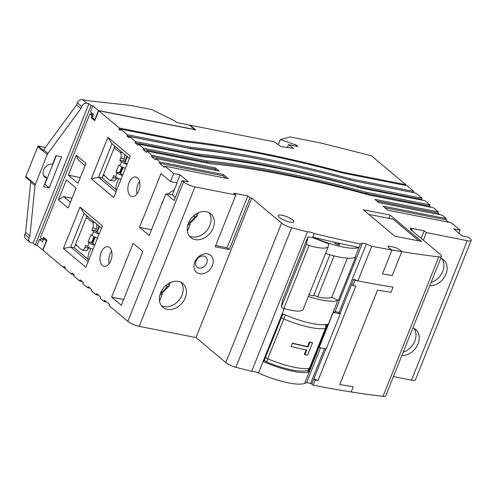 <?xml version="1.0" encoding="UTF-8"?>
<svg xmlns="http://www.w3.org/2000/svg" width="496" height="496" viewBox="0 0 496 496"><rect width="100%" height="100%" fill="white"/><g stroke="black" fill="none" stroke-linecap="round" stroke-linejoin="round"><path stroke-width="0.74" d="M307.861 236.939L312.201 237.435L328.712 243.809L328.085 247.107C325.351 248.868 318.996 248.341 309.014 245.532L283.83 308.493A2.213 0.552 -158.2 0 1 281.337 306.962L282.677 299.9L307.861 236.939L306.516 243.995A2.213 0.552 21.8 0 0 309.014 245.532M283.83 308.493C293.812 311.302 300.173 311.829 302.901 310.068L328.085 247.107M170.438 282.534L169.248 285.2C169.57 286.056 168.907 286.347 167.251 286.068L165.577 285.739M159.743 295.486L169.297 285.801L169.248 285.2L167.908 283.923M135.433 269.936A18.829 14.551 130 0 0 133.312 275.243M198.326 212.796L197.141 215.462C197.464 216.318 196.8 216.609 195.145 216.33L193.471 216.002M187.637 225.742L197.191 216.064L197.141 215.462L195.802 214.185M174.208 190.123A18.829 14.551 130 0 0 168.156 194.103M163.327 200.198A18.829 14.551 130 0 0 161.206 205.505M97.563 237.981A4.433 1.097 -158.2 0 1 92.064 235.519L90.985 234.614L88.114 241.788L89.193 242.693A4.433 1.097 21.8 0 0 94.699 245.154M92.064 235.519L93.657 231.533A4.433 1.097 21.8 0 0 99.163 234M90.718 248.391L89.057 252.551A8.86 5.177 -78.8 0 0 88.071 259.309M99.51 226.455A8.86 5.177 -78.8 0 0 99.256 227.05L97.185 232.227L95.461 230.783L96.348 228.563L92.82 227.869A4.433 2.592 -78.8 0 0 92.169 222.003L86.261 217.645M95.182 237.237L92.721 243.387L91.642 242.482L93.961 236.691M99.194 233.914L97.185 232.227M93.657 231.533L91.934 230.088L95.461 230.783M91.934 230.088L92.82 227.869M90.067 218.544L86.85 216.169M75.597 244.311L81.152 249.55A4.433 2.592 -78.8 0 0 81.97 249.99A4.433 2.592 -78.8 0 0 84.99 247.454L85.876 245.229L87.6 246.673L89.193 242.693M84.99 247.454L88.517 248.149L88.784 247.473M93.105 249.141A4.433 1.097 -158.2 0 1 87.6 246.673M88.517 248.149A4.433 2.592 101.2 0 1 85.498 250.691L81.97 249.99M96.584 224.006A4.433 2.592 101.2 0 1 96.348 228.563M94.73 245.074L92.721 243.387M91.642 242.482L88.114 241.788M125.457 168.243A4.433 1.097 -158.2 0 1 119.958 165.782L118.879 164.877L116.008 172.05L117.087 172.955A4.433 1.097 21.8 0 0 122.593 175.417M119.958 165.782L121.551 161.795A4.433 1.097 21.8 0 0 127.05 164.263M118.612 178.653L116.951 182.813A8.86 5.177 -78.8 0 0 115.965 189.571M127.404 156.717A8.86 5.177 -78.8 0 0 127.15 157.313L125.079 162.49L123.355 161.045L124.242 158.825L120.714 158.125A4.433 2.592 -78.8 0 0 120.063 152.266L114.154 147.907M123.076 167.499L120.615 173.65L119.536 172.744L121.855 166.954M127.088 164.176L125.079 162.49M121.551 161.795L119.827 160.351L123.355 161.045M119.827 160.351L120.714 158.125M117.961 148.806L114.743 146.432M103.49 174.573L109.046 179.812A4.433 2.592 -78.8 0 0 109.864 180.253A4.433 2.592 -78.8 0 0 112.883 177.717L113.77 175.491L115.494 176.936L117.087 172.955M112.883 177.717L116.405 178.411L116.678 177.735M120.999 179.403A4.433 1.097 -158.2 0 1 115.494 176.936M116.405 178.411A4.433 2.592 101.2 0 1 113.392 180.953L109.864 180.253M124.477 154.268A4.433 2.592 101.2 0 1 124.242 158.825M122.624 175.336L120.615 173.65M119.536 172.744L116.008 172.05M291.158 346.512L306.776 350.126L304.91 354.783L307.588 355.105L312.554 342.686L309.876 342.364L308.016 347.02L292.404 343.406L291.158 346.512L292.404 343.406M285.405 315.003L267.722 358.775A41.98 10.41 21.8 0 0 294.81 367.369A41.98 10.41 21.8 0 0 309.473 368.261A4.433 4.011 78.6 0 1 306.652 370.698L306.652 370.698A4.433 4.433 0 0 0 309.888 368.001L325.822 328.154A4.433 4.433 0 0 0 325.723 324.626M306.652 370.698L304.067 371.033C300.65 371.237 296.565 370.865 291.797 369.911C283.954 368.323 275.59 365.67 266.705 361.956L267.722 358.775A4.433 1.097 21.8 0 1 265.428 357.573M312.554 342.686L309.361 341.986L307.495 346.642L292.206 343.108M306.255 349.748L304.395 354.404L304.91 354.783M309.888 368.001A4.433 1.097 21.8 0 1 309.473 368.261L325.413 328.408A4.433 4.011 -101.4 0 0 325.308 324.669M309.361 341.986L309.876 342.364M307.495 346.642L308.016 347.02M419.07 240.957L393.068 219.17L368.751 214.365M438.786 256.878A8.86 2.195 21.8 0 0 441.508 256.364L385.721 395.839A8.86 2.195 -158.2 0 1 382.999 396.354L438.786 256.878A514.619 127.633 -158.2 0 1 401.772 251.639L392.206 275.547L401.772 251.639L399.906 249.891L395.349 247.386L387.934 246.128L389.118 248.062L391.995 249.984L382.435 273.891A514.619 127.633 21.8 0 0 392.206 275.547A514.619 127.633 21.8 0 1 382.435 273.891L391.995 249.984A514.619 127.633 21.8 0 0 401.772 251.639L399.906 249.891L395.349 247.386L387.934 246.128L389.118 248.062L391.995 249.984A514.619 127.633 -158.2 0 1 371.746 246.233L366.364 244.057A4.073 1.011 21.8 0 0 362.39 243.257L360.406 243.958A514.619 127.633 -158.2 0 1 314.278 233.535A6.498 1.612 21.8 0 0 307.458 231.849A514.619 127.633 -158.2 0 1 291.636 227.794L235.848 367.276A514.619 127.633 21.8 0 0 251.67 371.324A6.498 1.612 -158.2 0 1 258.49 373.011A41.98 10.41 -158.2 0 0 304.618 383.433L306.602 382.732A4.073 1.011 -158.2 0 1 310.577 383.532L311.792 384.022L325.872 348.818L313.863 378.845L318.035 380.525A514.619 127.633 -158.2 0 1 315.214 379.973L313.863 378.845M207.576 253.865A11.073 8.556 130 0 0 195.746 260.133A11.073 8.556 130 0 0 196.478 272.316A11.073 8.556 130 0 0 199.609 273.786A11.073 8.556 130 0 0 211.439 267.518A11.073 8.556 130 0 0 210.707 255.335A11.073 8.556 130 0 0 207.576 253.865M101.141 252.427A9.97 5.822 101.2 0 1 107.923 246.717A9.97 5.822 101.2 0 1 110.844 260.555A9.97 5.822 101.2 0 1 104.061 266.271A9.97 5.822 101.2 0 1 101.141 252.427M109.17 263.587A9.97 5.822 101.2 0 1 109.957 254.169A9.97 5.822 101.2 0 1 111.631 251.143M129.034 182.689A9.97 5.822 101.2 0 1 135.817 176.973A9.97 5.822 101.2 0 1 138.731 190.817A9.97 5.822 101.2 0 1 131.948 196.534A9.97 5.822 101.2 0 1 129.034 182.689M137.063 193.843A9.97 5.822 101.2 0 1 137.851 184.431A9.97 5.822 101.2 0 1 139.525 181.406M281.926 215.233A8.42 2.089 21.8 0 0 278.206 215.543A8.42 2.089 21.8 0 0 281.846 219.009A8.42 2.089 21.8 0 0 290.117 222.096A8.42 2.089 21.8 0 0 293.837 221.793A8.42 2.089 21.8 0 0 290.197 218.321A8.42 2.089 21.8 0 0 281.926 215.233M329.939 254.783L313.478 295.938A34.577 8.575 -158.2 0 1 309.058 294.705M335.842 242.68A2.66 0.657 21.8 0 0 334.67 242.78A2.66 0.657 21.8 0 0 335.817 243.871A2.66 0.657 21.8 0 0 338.427 244.85A2.66 0.657 21.8 0 0 339.605 244.751A2.66 0.657 21.8 0 0 338.452 243.66A2.66 0.657 21.8 0 0 335.842 242.68M347.386 258.143L331.731 297.284A34.577 8.575 -158.2 0 1 317.676 296.912A2.66 0.657 21.8 0 0 314.644 295.684A2.66 0.657 21.8 0 0 313.584 295.666M178.467 281.437A15.506 11.985 130 0 0 161.907 290.21A15.506 11.985 130 0 0 162.93 307.272A15.506 11.985 130 0 0 167.313 309.33A15.506 11.985 130 0 0 183.873 300.557A15.506 11.985 130 0 0 182.85 283.495A15.506 11.985 130 0 0 178.467 281.437M161.473 305.728A15.506 11.985 130 0 0 164.077 306.621A15.506 11.985 130 0 0 179.899 298.989A15.506 11.985 130 0 0 181.077 282.329M206.361 211.699A15.506 11.985 130 0 0 189.801 220.472A15.506 11.985 130 0 0 190.824 237.528A15.506 11.985 130 0 0 195.207 239.593A15.506 11.985 130 0 0 211.767 230.82A15.506 11.985 130 0 0 210.744 213.757A15.506 11.985 130 0 0 206.361 211.699M189.36 235.991A15.506 11.985 130 0 0 191.971 236.883A15.506 11.985 130 0 0 207.793 229.251A15.506 11.985 130 0 0 208.971 212.592M76.272 155.242L68.299 175.162L78.002 183.291L85.969 163.364L76.272 155.242L78.201 159.923L85.052 165.658M58.416 199.869L66.39 179.949L76.086 188.077L68.119 207.998L58.416 199.869L63.538 196.583L70.389 202.325M80.005 207.055L102.424 225.835L85.845 267.282L63.432 248.496L80.005 207.055L84.097 213.54L70.705 247.014L88.121 261.603M111.612 297.116L121.315 305.245L142.829 251.447L133.133 243.319L111.612 297.116L123.616 299.491M107.899 137.318L130.318 156.097L113.739 197.544L91.326 178.758L107.899 137.318L111.991 143.803L98.599 177.277L116.008 191.865M43.437 239.481L42.637 239.326L43.437 237.33L46.884 240.219L42.898 250.182L63.593 267.524L64.071 266.327L65.36 267.412L64.883 268.603L71.567 274.201L72.044 273.011L74.202 274.815L73.724 276.012L79.757 281.065L80.234 279.874L83.254 282.398L82.776 283.594L87.736 287.748L88.214 286.552L91.661 289.447L91.183 290.637L96.137 294.791L96.615 293.595L100.496 296.85L100.018 298.046L104.117 301.475L104.594 300.278L109.548 304.432L109.07 305.629L127.825 321.34L183.613 181.865L182.1 180.6L188.449 181.858L180.048 174.815L173.699 173.557L164.858 166.154L228.352 178.703L223.392 174.549L159.904 162L155.806 158.565L219.3 171.114L215.419 167.865L151.925 155.316L146.971 151.162L210.459 163.711A458.112 113.615 -158.2 0 1 369.892 195.219L433.386 207.768L438.34 211.922L374.852 199.373L378.733 202.622L442.221 215.171L446.319 218.606L382.825 206.057L387.785 210.211L451.273 222.76L460.114 230.163L453.766 228.91L462.167 235.953L468.522 237.206L470.028 238.471A8.86 2.195 21.8 0 1 471.2 240.368A8.86 2.195 21.8 0 1 467.282 240.69L426.368 232.599L424.21 230.795L410.105 228.005L412.257 229.815L410.496 229.462L440.336 254.467A8.86 2.195 21.8 0 1 441.508 256.364M165.943 193.663L172.292 194.922L177.072 182.962L170.506 181.53L161.026 173.581L139.506 227.379L149.209 235.507L165.943 193.663L174.133 200.527L182.1 180.6M170.506 181.53L173.699 173.557M225.86 178.207L222.915 175.745L159.421 163.196L164.381 167.35L164.858 166.154M159.421 163.196L159.904 162M216.802 170.624L214.942 169.062L151.447 156.513L155.329 159.762L155.806 158.565M151.447 156.513L151.925 155.316M430.894 207.272L429.455 206.069L365.967 193.527A465.031 115.332 21.8 0 0 206.534 162.018L143.04 149.47L146.487 152.359L146.971 151.162M143.04 149.47L143.518 148.273L138.564 144.119L202.052 156.668A474.988 117.8 -158.2 0 1 361.485 188.176L424.979 200.725L429.933 204.879L366.445 192.33A465.031 115.332 21.8 0 0 207.012 160.822L143.518 148.273M422.487 200.229L421.482 199.392L357.994 186.843A481.052 119.307 21.8 0 0 198.555 155.335L135.067 142.786L138.086 145.316L138.564 144.119M135.067 142.786L135.544 141.589L129.512 136.536L193 149.079A493.191 122.314 -158.2 0 1 352.433 180.587L415.927 193.136L421.96 198.195L358.472 185.647A481.052 119.307 21.8 0 0 199.039 154.138L135.544 141.589M293 165.949A497.531 123.392 21.8 0 0 190.365 148.471L126.877 135.923L129.028 137.727L129.512 136.536M126.877 135.923L127.354 134.726L120.671 129.127L184.165 141.676A510.992 126.728 -158.2 0 1 343.598 173.185L407.086 185.733L413.769 191.332L350.281 178.783A497.531 123.392 21.8 0 0 190.842 147.275L127.354 134.726M120.503 129.555L118.897 129.239L120.193 130.324L120.671 129.127M118.897 129.239L119.381 128.042L98.685 110.707L94.699 120.671L91.252 117.781L92.051 115.785L89.894 113.981L40.486 237.516L42.637 239.326M287.345 147.504L288.492 144.627L298.015 146.512L296.292 145.068L280.283 139.556L290.104 136.946L321.141 143.077L371.306 155.75L405.796 184.648L342.302 172.1A513.596 127.379 21.8 0 0 182.869 140.591L119.381 128.042M405.486 185.417L405.796 184.648M413.435 192.646L413.769 191.332M421.482 199.392L421.96 198.195M429.455 206.069L429.933 204.879M439.729 214.681L437.863 213.119L438.34 211.922M448.781 222.264L445.842 219.796L446.319 218.606M458.893 233.207L460.114 230.163M471.2 240.368L415.412 379.843A8.86 2.195 -158.2 0 1 411.5 380.165L467.282 240.69M393.421 376.594L411.5 380.165M315.214 379.973L313.143 385.156A514.619 127.633 -158.2 0 0 351.168 391.952L353.245 386.768A514.619 127.633 -158.2 0 1 339.766 384.536L377.543 290.092A514.619 127.633 21.8 0 0 391.015 292.324L393.092 287.141L391.015 292.324A514.619 127.633 -158.2 0 1 377.543 290.092L339.766 384.536A514.619 127.633 -158.2 0 0 353.245 386.768L351.168 391.952A514.619 127.633 21.8 0 0 382.999 396.354M235.848 367.276A8.86 2.195 -158.2 0 1 225.823 362.576L281.604 223.101L251.763 198.096L250.003 197.749L247.845 195.939L233.74 193.155L235.891 194.959L194.978 186.874L139.19 326.349L195.982 337.571L225.823 362.576M139.19 326.349A8.86 2.195 -158.2 0 1 127.825 321.34M106.609 301.971L104.117 301.475M98.63 295.287L96.137 294.791M90.229 288.244L87.736 287.748M82.249 281.561L79.757 281.065M74.059 274.697L71.567 274.201M65.193 267.84L63.593 267.524M333.2 312.424L319.176 347.491L326.225 348.886L340.256 313.819L333.2 312.424L334.974 311.798L362.39 243.257M325.556 253.456A41.98 10.41 21.8 0 0 354.987 257.505L358.974 247.541A41.98 10.41 -158.2 0 1 312.84 237.119A514.619 127.633 21.8 0 0 358.974 247.541L360.406 243.958M354.987 257.505L355.551 257.306L338.34 300.347L331.731 297.284M308.345 296.496A41.98 10.41 21.8 0 0 337.77 300.545L338.34 300.347M337.77 300.545L309.244 371.876A41.98 10.41 -158.2 0 1 263.109 361.454L263.816 361.596L282.887 313.918M340.256 313.819L338.663 312.486A4.073 1.011 21.8 0 0 334.974 311.798M312.647 237.609L314.278 233.535M357.883 280.903L353.71 279.217L339.965 313.577L351.639 284.394L352.991 285.529L355.062 280.345A514.619 127.633 21.8 0 0 393.092 287.141A514.619 127.633 -158.2 0 1 357.883 280.903L371.746 246.233M183.613 181.865A8.86 2.195 21.8 0 0 194.978 186.874M281.604 223.101A8.86 2.195 21.8 0 0 291.636 227.794M394.76 236.152L421.563 241.453L390.098 215.084L363.289 209.783L394.76 236.152M93.36 114.669L89.894 113.981M288.492 144.627L293.7 148.422L280.891 146.58L274.387 141.844L190.08 125.184L189.949 125.519M98.685 110.707L195.684 129.878L190.08 125.184M116.69 190.173L102.126 177.977L98.599 177.277L91.326 178.758M102.126 177.977L114.843 146.19M129.4 158.391L111.991 143.803M88.796 259.916L74.233 247.715L70.705 247.014L63.432 248.496M74.233 247.715L86.949 215.934M101.506 228.129L84.097 213.54M251.67 371.324L307.458 231.849M429.734 285.801A15.506 11.985 130 0 0 445.086 275.919A15.506 11.985 130 0 0 443.542 259.768A15.506 11.985 130 0 0 440.789 258.168M431.074 282.453A15.506 11.985 130 0 0 441.769 258.596M423.324 240.213L426.368 232.599M411.922 230.659L412.257 229.815M401.841 355.539A15.506 11.985 130 0 0 417.192 345.656A15.506 11.985 130 0 0 415.648 329.505A15.506 11.985 130 0 0 412.895 327.906M195.982 337.571L251.763 198.096M235.891 194.959L215.171 246.766L229.282 249.55L250.003 197.749M296.292 145.068L295.883 146.091M280.283 139.556L278.244 144.652M151.509 229.753L139.506 227.379M190.297 224.099L187.414 231.316M403.18 352.191A15.506 11.985 130 0 0 413.881 328.34M162.403 293.837L159.52 301.06M328.371 324.055A41.98 10.41 -158.2 0 1 282.236 313.633L258.49 373.011M317.676 296.912L334.081 255.893M90.123 248.143L88.592 247.95M77.035 245.669L75.2 245.303M90.08 248.248L90.601 248.682M98.977 226.009L96.664 231.793M94.587 236.983L92.2 242.953M118.017 178.405L116.486 178.213M104.929 175.925L103.094 175.565M117.974 178.504L118.494 178.944M126.871 156.271L124.558 162.056M122.481 167.245L120.094 173.209M92.913 118.11L91.252 117.781M92.851 115.946L92.051 115.785M327.503 324.31L308.537 371.74L309.244 371.876L304.618 383.433M307.142 370.568L308.537 371.74M388.802 218.327L390.098 215.084M445.842 219.796L384.84 207.743M182.565 141.36L182.869 140.591M342.035 172.769L342.302 172.1M190.365 148.471L190.842 147.275M349.835 179.893L350.281 178.783M413.292 192.529L351.174 180.253M198.555 155.335L199.039 154.138M357.994 186.843L358.472 185.647M437.863 213.119L376.867 201.06M206.534 162.018L207.012 160.822M365.967 193.527L366.445 192.33M222.915 175.745L223.392 174.549M214.942 169.062L215.419 167.865M175.348 197.482L172.292 194.922M176.855 182.782L180.048 174.815M72.013 198.257L63.538 196.583M80.302 177.537L68.299 175.162M229.282 249.55L227.125 247.746L215.686 245.483M227.125 247.746L247.845 195.939M421.166 238.409L424.21 230.795M313.143 385.156L311.792 384.022M353.71 279.217L355.062 280.345M352.991 285.529A514.619 127.633 21.8 0 0 355.806 286.08L318.035 380.525M174.524 120.726L151.832 109.616L130.665 105.437L87.811 100.694L82.522 99.646L86.831 103.255L88.945 103.676L91.103 105.481L92.864 105.828L98.468 110.527L194.767 129.555L189.379 125.042L176.681 122.531L174.524 120.726M92.864 105.828L90.477 111.811L93.496 114.334L92.219 117.527L94.804 119.691L98.468 110.527M52.557 164.207L55.98 155.645L61.628 156.755L49.197 187.841L43.549 186.725L46.977 178.157A7.756 5.989 -50 0 1 44.789 177.128A7.756 5.989 -50 0 1 44.274 168.597A7.756 5.989 -50 0 1 52.557 164.207M29.109 238.049A4.433 3.422 130 0 0 29.791 242.147L25.482 238.533A4.433 3.422 -50 0 1 24.8 234.441L29.109 238.049L29.909 236.059L35.018 185.696L30.709 182.082A4.433 3.422 -50 0 1 30.82 181.449L25.649 177.115A4.433 3.422 -50 0 1 25.86 176.464L37.777 146.661A4.433 3.422 -50 0 1 38.08 146.029L45.334 147.467M29.791 242.147A4.433 3.422 130 0 0 31.043 242.736L33.158 243.152L88.945 103.676M86.831 103.255A4.433 3.422 130 0 0 81.71 106.547L77.401 102.932A4.433 3.422 -50 0 1 82.522 99.646M38.08 146.029L43.251 150.369A4.433 3.422 -50 0 1 43.629 149.786L47.938 153.394L80.91 108.537L81.71 106.547M47.938 153.394A4.433 3.422 130 0 0 47.263 154.609L37.777 146.661M25.86 176.464L35.34 184.413L47.263 154.609M35.34 184.413A4.433 3.422 130 0 0 35.018 185.696M91.617 112.766L91.041 114.21M24.8 234.441L25.6 232.45L30.709 182.082M56.29 155.701L44.882 184.227L44.572 184.165M43.629 149.786L76.601 104.929L77.401 102.932M46.618 240.889L43.766 238.669L42.489 241.856L39.469 239.332L37.082 245.309L42.687 250.003L46.351 240.839M41.41 238.291L40.883 239.605L39.469 239.332M33.158 243.152L35.315 244.956L91.103 105.481M35.315 244.956L37.082 245.309M25.6 232.45L29.909 236.059M45.427 238.998L43.766 238.669M80.91 108.537L76.601 104.929M46.977 178.157L43.388 175.15M49.197 187.841L44.882 184.227M281.337 306.962L306.516 243.995M160.524 292.987A14.396 11.129 130 0 0 167.251 286.068M188.418 223.25A14.396 11.129 130 0 0 195.145 216.33M92.169 222.003L94.817 222.524M120.063 152.266L122.71 152.787M325.822 328.154A4.433 1.097 21.8 0 1 325.413 328.408A41.98 10.41 -158.2 0 1 310.75 327.521A41.98 10.41 -158.2 0 1 283.656 318.922A4.433 1.097 21.8 0 1 281.368 317.719M264.622 359.588A4.433 3.422 130 0 0 265.577 361.268A4.433 4.433 0 0 0 266.705 361.956M283.768 314.303A4.433 3.422 130 0 0 282.385 315.171M203.825 256.041A6.646 5.134 130 0 0 196.143 260.977A6.646 5.134 130 0 0 199.045 267.995A6.646 5.134 130 0 0 206.727 263.066A6.646 5.134 130 0 0 203.825 256.041M306.602 382.732L320.59 347.77M310.577 383.532L324.564 348.558M338.911 312.691L366.364 244.057M284.245 308.624L282.236 313.633M264.356 360.245L265.577 361.268"/></g></svg>
